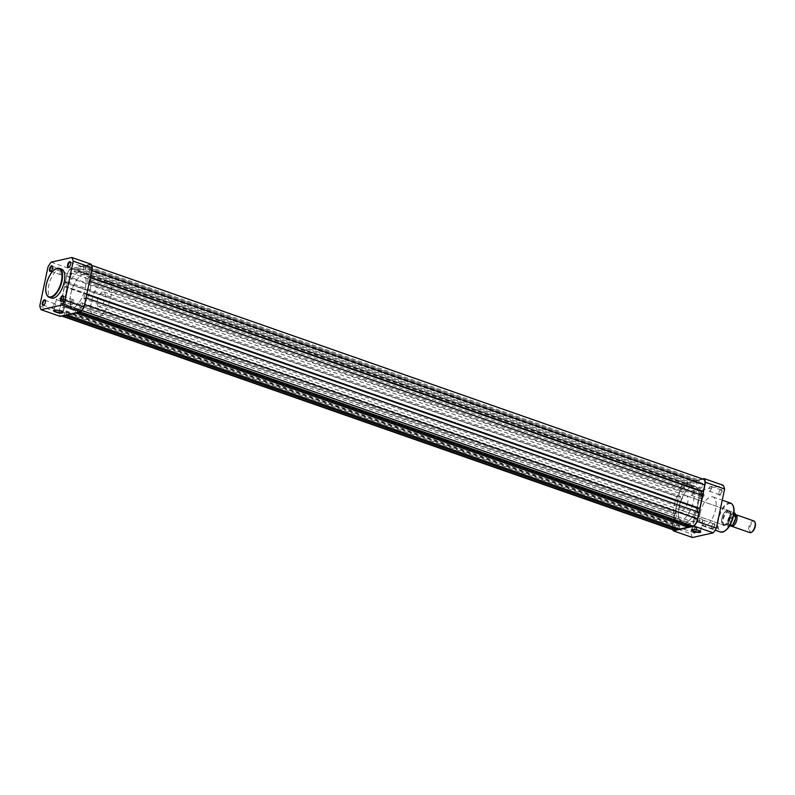 <?xml version="1.0" encoding="UTF-8"?>
<svg xmlns="http://www.w3.org/2000/svg" width="795" height="795" viewBox="0 0 795 795"><rect width="100%" height="100%" fill="white"/><g stroke="black" fill="none" stroke-linecap="round" stroke-linejoin="round"><path stroke-width="0.6" stroke-dasharray="3.98 2.98" d="M693.737 530.772A2.971 1.352 -70.7 0 0 693.737 532.61A2.971 1.352 -70.7 0 0 695.237 532.928A2.971 1.352 -70.7 0 0 696.728 530.096A2.971 1.352 -70.7 0 0 695.426 527.801A2.971 1.352 -70.7 0 0 693.737 530.772M696.211 530.027A2.584 1.173 109.3 0 1 694.055 532.759A2.584 1.173 109.3 0 1 693.608 532.213A2.584 1.173 109.3 0 1 693.608 530.613A2.584 1.173 109.3 0 1 695.078 528.029A2.584 1.173 109.3 0 1 695.764 527.89A2.584 1.173 109.3 0 1 696.211 530.027M711.793 526.707A2.971 1.352 -70.7 0 0 711.803 528.556A2.971 1.352 -70.7 0 0 713.294 528.864A2.971 1.352 -70.7 0 0 714.784 526.042A2.971 1.352 -70.7 0 0 713.483 523.746A2.971 1.352 -70.7 0 0 711.793 526.707M714.268 525.972A2.584 1.173 109.3 0 1 712.121 528.695A2.584 1.173 109.3 0 1 711.664 528.158A2.584 1.173 109.3 0 1 711.664 526.558A2.584 1.173 109.3 0 1 713.135 523.975A2.584 1.173 109.3 0 1 713.821 523.826A2.584 1.173 109.3 0 1 714.268 525.972M700.912 496.766A2.971 1.352 -70.7 0 0 700.912 498.604A2.971 1.352 -70.7 0 0 702.402 498.922A2.971 1.352 -70.7 0 0 703.893 496.09A2.971 1.352 -70.7 0 0 702.591 493.794A2.971 1.352 -70.7 0 0 700.912 496.766M703.376 496.02A2.584 1.173 109.3 0 1 701.23 498.753A2.584 1.173 109.3 0 1 700.783 498.207A2.584 1.173 109.3 0 1 700.773 496.607A2.584 1.173 109.3 0 1 702.243 494.023A2.584 1.173 109.3 0 1 702.929 493.874A2.584 1.173 109.3 0 1 703.376 496.02M718.968 492.701A2.971 1.352 -70.7 0 0 718.968 494.55A2.971 1.352 -70.7 0 0 720.459 494.858A2.971 1.352 -70.7 0 0 721.949 492.035A2.971 1.352 -70.7 0 0 720.648 489.73A2.971 1.352 -70.7 0 0 718.968 492.701M721.433 491.966A2.584 1.173 109.3 0 1 719.286 494.689A2.584 1.173 109.3 0 1 718.839 494.152A2.584 1.173 109.3 0 1 718.839 492.552A2.584 1.173 109.3 0 1 720.3 489.959A2.584 1.173 109.3 0 1 720.986 489.819A2.584 1.173 109.3 0 1 721.433 491.966M700.425 531.388A4.412 1.073 -168.1 0 0 700.335 531.189A4.412 1.073 -168.1 0 0 698.328 530.066A4.412 1.073 -168.1 0 0 691.978 529.43A4.412 1.073 -168.1 0 0 691.829 529.569M721.9 518.658A8.089 3.687 -70.7 0 0 721.9 523.676A8.089 3.687 -70.7 0 0 725.974 524.541A8.089 3.687 -70.7 0 0 730.058 516.83A8.089 3.687 -70.7 0 0 726.491 510.559A8.089 3.687 -70.7 0 0 721.9 518.658M729.532 516.76A7.702 3.508 109.3 0 1 723.112 524.899A7.702 3.508 109.3 0 1 721.771 523.289A7.702 3.508 109.3 0 1 721.771 518.499A7.702 3.508 109.3 0 1 726.143 510.788A7.702 3.508 109.3 0 1 728.2 510.36A7.702 3.508 109.3 0 1 729.532 516.76M696.271 519.731A4.412 1.073 -168.1 0 0 702.81 520.149A4.412 1.073 -168.1 0 0 700.713 518.738A4.412 1.073 -168.1 0 0 694.174 518.33A4.412 1.073 -168.1 0 0 696.271 519.731M711.396 488.448A2.584 1.173 109.3 0 1 709.249 491.181A2.584 1.173 109.3 0 1 708.802 489.034A2.584 1.173 109.3 0 1 710.949 486.311A2.584 1.173 109.3 0 1 711.396 488.448M704.231 522.464A2.584 1.173 109.3 0 1 702.084 525.187A2.584 1.173 109.3 0 1 701.637 523.04A2.584 1.173 109.3 0 1 703.784 520.318A2.584 1.173 109.3 0 1 704.231 522.464M686.174 526.519A2.584 1.173 109.3 0 1 684.028 529.251A2.584 1.173 109.3 0 1 683.571 527.105A2.584 1.173 109.3 0 1 685.727 524.372A2.584 1.173 109.3 0 1 686.174 526.519M693.339 492.512A2.584 1.173 109.3 0 1 691.193 495.245A2.584 1.173 109.3 0 1 690.746 493.099A2.584 1.173 109.3 0 1 692.892 490.366A2.584 1.173 109.3 0 1 693.339 492.512M687.774 502.152A7.702 3.508 109.3 0 1 681.345 510.301A7.702 3.508 109.3 0 1 680.003 503.901A7.702 3.508 109.3 0 1 686.433 495.752A7.702 3.508 109.3 0 1 687.774 502.152M700.117 513.143A15.334 6.986 109.3 0 1 712.906 496.925A15.334 6.986 109.3 0 1 715.58 509.665A15.334 6.986 109.3 0 1 702.79 525.873A15.334 6.986 109.3 0 1 700.117 513.143M674.18 505.203A19.269 8.775 109.3 0 1 690.249 484.841A19.269 8.775 109.3 0 1 693.598 500.84A19.269 8.775 109.3 0 1 677.529 521.212A19.269 8.775 109.3 0 1 674.18 505.203M679.039 506.902A19.269 8.775 109.3 0 1 695.108 486.54A19.269 8.775 109.3 0 1 698.457 502.539A19.269 8.775 109.3 0 1 682.388 522.901A19.269 8.775 109.3 0 1 679.039 506.902A19.269 8.775 -70.7 0 0 682.388 522.901A19.269 8.775 -70.7 0 0 698.457 502.539A19.269 8.775 -70.7 0 0 695.108 486.54A19.269 8.775 -70.7 0 0 679.039 506.902M672.858 529.748A32.436 14.777 109.3 0 1 672.004 527.135L680.252 487.991A32.436 14.777 109.3 0 1 683.362 483.29L702.571 478.968M692.445 537.509A32.436 14.777 109.3 0 1 691.103 533.813L699.352 494.669A32.436 14.777 109.3 0 1 702.462 489.968L723.251 485.298M672.004 527.135L691.103 533.813M699.352 494.669L680.252 487.991M683.362 483.29L702.462 489.968M731.112 525.863A6.161 2.812 109.3 0 1 731.072 519.602A6.161 2.812 109.3 0 1 734.978 514.613A6.161 2.812 109.3 0 1 735.584 514.584M753.928 520.983A6.161 2.812 -70.7 0 0 753.123 520.954A6.161 2.812 -70.7 0 0 748.989 526.688A6.161 2.812 -70.7 0 0 749.854 532.62M752.179 531.835A5.416 2.465 109.3 0 1 751.444 532.163A5.416 2.465 109.3 0 1 749.794 527.642A5.416 2.465 109.3 0 1 753.61 521.888A5.416 2.465 109.3 0 1 755.25 523.05M733.04 513.928A6.161 2.812 109.3 0 1 734.908 519.085A6.161 2.812 109.3 0 1 730.575 525.634A6.161 2.812 109.3 0 1 728.697 520.477A6.161 2.812 109.3 0 1 733.04 513.928M99.633 306.532A7.702 3.508 109.3 0 1 98.63 306.492A7.702 3.508 109.3 0 1 97.537 299.079A7.702 3.508 109.3 0 1 102.714 291.914A7.702 3.508 109.3 0 1 103.718 291.954A7.702 3.508 109.3 0 1 104.801 299.367A7.702 3.508 109.3 0 1 99.633 306.532M730.237 524.839L727.773 524.034L725.08 525.286A7.702 3.508 109.3 0 1 724.593 525.336A7.702 3.508 109.3 0 1 724.076 525.247A7.702 3.508 109.3 0 1 722.993 517.823A7.702 3.508 109.3 0 1 728.16 510.658L726.769 512.348L731.062 513.908A7.513 3.418 -70.7 0 0 727.822 520.566A7.513 3.418 -70.7 0 0 728.449 526.35L728.886 526.36A7.284 3.319 109.3 0 1 728.131 520.606A7.284 3.319 109.3 0 1 731.509 513.928L731.062 513.908M76.598 310.259A19.269 8.775 109.3 0 1 74.094 310.159A19.269 8.775 109.3 0 1 71.371 291.616A19.269 8.775 109.3 0 1 84.3 273.689A19.269 8.775 109.3 0 1 86.814 273.788A19.269 8.775 109.3 0 1 89.537 292.341A19.269 8.775 109.3 0 1 76.598 310.259M97.318 317.503A19.269 8.775 109.3 0 1 94.814 317.404A19.269 8.775 109.3 0 1 92.091 298.86A19.269 8.775 109.3 0 1 105.02 280.943A19.269 8.775 109.3 0 1 107.534 281.042A19.269 8.775 109.3 0 1 110.257 299.586A19.269 8.775 109.3 0 1 97.318 317.503M729.403 526.24L728.886 526.36M734.779 513.083L731.509 513.928M728.011 524.064L724.305 524.899L728.449 526.35M727.773 524.034L724.305 524.899M733.994 512.805L728.16 510.658A7.702 3.508 109.3 0 1 729.164 510.698A7.702 3.508 109.3 0 1 729.631 510.946A7.702 3.508 109.3 0 1 730.098 518.658A7.702 3.508 109.3 0 1 725.08 525.286L724.136 524.859M725.08 525.286L724.166 524.929A7.513 3.418 109.3 0 1 723.4 519.016A7.513 3.418 109.3 0 1 726.849 512.159M730.406 511.533L726.769 512.348M727.524 524.173A7.513 3.418 109.3 0 0 730.973 517.316A7.513 3.418 109.3 0 0 730.217 511.404L729.631 510.946M730.635 511.632L726.918 512.467M695.496 519.403A2.584 1.173 -70.7 0 0 695.049 517.257A2.584 1.173 -70.7 0 0 692.892 519.99A2.584 1.173 -70.7 0 0 693.339 522.136A2.584 1.173 -70.7 0 0 695.496 519.403M82.342 304.962A2.584 1.173 -70.7 0 0 81.895 302.816A2.584 1.173 -70.7 0 0 79.739 305.548A2.584 1.173 -70.7 0 0 80.186 307.685A2.584 1.173 -70.7 0 0 82.342 304.962M702.661 485.397A2.584 1.173 -70.7 0 0 702.214 483.251A2.584 1.173 -70.7 0 0 700.057 485.984A2.584 1.173 -70.7 0 0 700.504 488.12A2.584 1.173 -70.7 0 0 702.661 485.397M89.507 270.956A2.584 1.173 -70.7 0 0 89.06 268.809A2.584 1.173 -70.7 0 0 86.903 271.542A2.584 1.173 -70.7 0 0 87.351 273.679A2.584 1.173 -70.7 0 0 89.507 270.956M684.604 489.452A2.584 1.173 -70.7 0 0 684.157 487.315A2.584 1.173 -70.7 0 0 682.001 490.038A2.584 1.173 -70.7 0 0 682.448 492.184A2.584 1.173 -70.7 0 0 684.604 489.452M71.451 275.01A2.584 1.173 -70.7 0 0 71.003 272.864A2.584 1.173 -70.7 0 0 68.847 275.597A2.584 1.173 -70.7 0 0 69.294 277.743A2.584 1.173 -70.7 0 0 71.451 275.01M677.439 523.458A2.584 1.173 -70.7 0 0 676.992 521.321A2.584 1.173 -70.7 0 0 674.836 524.044A2.584 1.173 -70.7 0 0 675.283 526.191A2.584 1.173 -70.7 0 0 677.439 523.458M64.286 309.017A2.584 1.173 -70.7 0 0 63.838 306.88A2.584 1.173 -70.7 0 0 61.682 309.603A2.584 1.173 -70.7 0 0 62.129 311.749A2.584 1.173 -70.7 0 0 64.286 309.017M85.303 288.098A19.269 8.775 -70.7 0 0 81.955 272.099A19.269 8.775 -70.7 0 0 65.886 292.461A19.269 8.775 -70.7 0 0 69.235 308.46A19.269 8.775 -70.7 0 0 85.303 288.098A19.269 8.775 -70.7 0 0 81.955 272.099A19.269 8.775 -70.7 0 0 65.886 292.461A19.269 8.775 -70.7 0 0 69.235 308.46A19.269 8.775 -70.7 0 0 85.303 288.098M65.349 282.722L66.75 276.064A6.738 3.071 -70.7 0 1 71.5 268.909L75.028 268.114L688.182 482.555L684.654 483.35A6.738 3.071 -70.7 0 0 679.904 490.515L678.503 497.163L65.349 282.722L678.503 497.163M65.935 282.593L679.079 497.034M679.178 496.597L680.46 496.309L679.457 501.059L66.303 286.617L67.307 281.867L680.46 496.309M66.025 282.155L67.307 281.867M66.303 286.617L65.021 286.906L678.175 501.347L679.457 501.059M678.175 501.347L65.021 286.906M65.111 286.468L678.264 500.91M677.688 501.039L674.955 513.987L61.801 299.546L674.955 513.987M64.534 286.597L61.801 299.546M62.388 299.417L675.541 513.858M675.631 513.421L676.913 513.133L63.759 298.691L62.477 298.98M675.909 517.883L674.627 518.171L61.473 303.73L62.755 303.442L675.909 517.883L676.913 513.133M62.755 303.442L63.759 298.691M674.627 518.171L61.473 303.73M61.573 303.293L674.726 517.734M674.14 517.863L672.739 524.521A6.738 3.071 -70.7 0 0 673.912 530.116M60.986 303.422L59.585 310.08A6.738 3.071 -70.7 0 0 60.758 315.675A6.738 3.071 -70.7 0 0 61.632 315.714L62.239 315.923M677.638 528.417L678.562 525.823L65.419 311.382L64.057 315.168L64.673 315.377M64.057 315.168L61.632 315.714M678.562 525.823L679.735 525.555L679.546 529.082M65.419 311.382L66.581 311.113L679.735 525.555M66.581 311.113L66.392 314.641L66.999 314.85M76.29 308.937L689.444 523.378L690.607 523.11L77.453 308.669L76.29 308.937L74.939 312.723L75.545 312.932M74.939 312.723L66.392 314.641M689.444 523.378L688.51 525.972M690.607 523.11L690.418 526.638M77.453 308.669L77.264 312.197L77.87 312.405M86.009 297.896L84.439 304.485A6.738 3.071 -70.7 0 1 79.689 311.65L77.264 312.197M698.994 512.278L85.84 297.837M85.254 297.966L698.407 512.407M698.318 512.845L697.036 513.133L697.334 511.702M85.164 298.403L83.882 298.691L697.036 513.133M83.882 298.691L84.886 293.941L86.715 294.577M84.886 293.941L86.168 293.653L698.497 508.273M86.168 293.653L86.764 294.329M89.557 281.072L86.834 294.021M86.655 293.961L86.079 294.09M702.542 495.454L89.388 281.013M88.802 281.142L701.955 495.583M701.866 496.02L700.584 496.309L87.43 281.867L88.712 281.579M700.882 494.878L700.584 496.309M702.045 491.459L89.716 276.829L88.434 277.117L90.252 277.753M88.434 277.117L87.43 281.867M89.716 276.829L90.312 277.505M703.585 479.325A6.738 3.071 -70.7 0 0 702.71 479.286L699.173 480.081L86.019 265.639L89.557 264.844A6.738 3.071 -70.7 0 1 90.431 264.884A6.738 3.071 -70.7 0 1 91.604 270.479L90.372 277.197M90.203 277.137L89.616 277.266M699.173 480.081L698.944 481.184L85.79 266.732L86.019 265.639M85.79 266.732L698.944 481.184M699.173 481.124L698.666 483.539L696.142 484.105L82.988 269.664L85.512 269.098L698.666 483.539M86.019 266.683L85.512 269.098M82.988 269.664L83.495 267.249L696.649 481.691L696.142 484.105M696.649 481.691L83.495 267.249M83.733 267.2L83.962 266.106L697.116 480.548L696.887 481.641M697.116 480.548L690.239 482.088L690.01 483.191L76.857 268.75L77.095 267.647L690.239 482.088M83.962 266.106L77.095 267.647M76.857 268.75L690.01 483.191M690.249 483.131L689.732 485.546L76.588 271.105L77.095 268.69M687.208 486.113L687.725 483.708L74.571 269.257L74.064 271.671L687.208 486.113L689.732 485.546M74.064 271.671L76.588 271.105M687.725 483.708L74.571 269.257M688.182 482.555L687.953 483.648M75.028 268.114L74.8 269.207M61.931 301.066A2.584 1.173 -70.7 0 0 62.099 300.977A2.584 1.173 -70.7 0 0 63.56 298.393A2.584 1.173 -70.7 0 0 63.56 296.793A2.584 1.173 -70.7 0 0 63.491 296.615M69.095 267.06A2.584 1.173 -70.7 0 0 69.264 266.971A2.584 1.173 -70.7 0 0 70.735 264.387A2.584 1.173 -70.7 0 0 70.735 262.787A2.584 1.173 -70.7 0 0 70.656 262.608M43.874 305.131A2.584 1.173 -70.7 0 0 44.043 305.041A2.584 1.173 -70.7 0 0 45.504 302.448A2.584 1.173 -70.7 0 0 45.504 300.848A2.584 1.173 -70.7 0 0 45.434 300.669M51.039 271.125A2.584 1.173 -70.7 0 0 51.208 271.025A2.584 1.173 -70.7 0 0 52.679 268.442A2.584 1.173 -70.7 0 0 52.679 266.842A2.584 1.173 -70.7 0 0 52.599 266.663M62.696 312.047A4.412 1.073 -168.1 0 0 62.606 311.849A4.412 1.073 -168.1 0 0 60.599 310.736A4.412 1.073 -168.1 0 0 54.259 310.09A4.412 1.073 -168.1 0 0 54.1 310.239M62.984 299.397A4.412 1.073 -168.1 0 0 56.455 298.99A4.412 1.073 -168.1 0 0 58.542 300.401A4.412 1.073 -168.1 0 0 65.081 300.808A4.412 1.073 -168.1 0 0 62.984 299.397M60.112 272.536A2.584 1.173 -70.7 0 0 60.559 274.682A2.584 1.173 -70.7 0 0 62.706 271.96A2.584 1.173 -70.7 0 0 62.258 269.813A2.584 1.173 -70.7 0 0 60.112 272.536M52.937 306.552A2.584 1.173 -70.7 0 0 53.394 308.689A2.584 1.173 -70.7 0 0 55.541 305.966A2.584 1.173 -70.7 0 0 55.093 303.819A2.584 1.173 -70.7 0 0 52.937 306.552M71.003 302.488A2.584 1.173 -70.7 0 0 71.451 304.634A2.584 1.173 -70.7 0 0 73.597 301.901A2.584 1.173 -70.7 0 0 73.15 299.755A2.584 1.173 -70.7 0 0 71.003 302.488M78.168 268.481A2.584 1.173 -70.7 0 0 78.616 270.628A2.584 1.173 -70.7 0 0 80.772 267.895A2.584 1.173 -70.7 0 0 80.315 265.749A2.584 1.173 -70.7 0 0 78.168 268.481M61.553 269.127A15.334 6.986 -70.7 0 0 48.763 285.335A15.334 6.986 -70.7 0 0 51.437 298.075M90.163 289.797A19.269 8.775 -70.7 0 0 86.814 273.788A19.269 8.775 -70.7 0 0 70.745 294.16A19.269 8.775 -70.7 0 0 74.094 310.159A19.269 8.775 -70.7 0 0 90.163 289.797M90.998 264.169L70.208 268.849A32.436 14.777 -70.7 0 0 67.098 273.54L58.85 312.683A32.436 14.777 -70.7 0 0 60.191 316.38M51.109 262.161L70.208 268.849M67.098 273.54L47.998 266.862M39.75 306.005L58.85 312.683M724.802 531.03A14.797 6.738 109.3 0 1 718.521 519.423A14.797 6.738 109.3 0 1 725.855 505.411A14.797 6.738 109.3 0 1 733.338 506.614M730.585 503.106A15.334 6.986 -70.7 0 0 717.796 519.324A15.334 6.986 -70.7 0 0 720.459 532.054M734.719 513.202A7.284 3.319 109.3 0 1 735.435 514.315M71.5 268.909L684.654 483.35M66.75 276.064L679.904 490.515M59.585 310.08L672.739 524.521M79.689 311.65L80.295 311.869M89.557 264.844L702.71 479.286M46.438 293.862A15.334 6.986 109.3 0 1 46.498 284.54A15.334 6.986 109.3 0 1 55.024 269.306M702.81 520.149L700.415 531.477M709.249 491.181L719.286 494.689M702.084 525.187L712.121 528.695M684.028 529.251L694.055 532.759M691.193 495.245L701.23 498.753M681.345 510.301L723.112 524.899M712.906 496.925L722.238 500.184M690.249 484.841L107.534 281.042M677.529 521.212L94.814 317.404M702.79 525.873L715.083 530.176M686.433 495.752L728.2 510.36M692.892 490.366L702.929 493.874M685.727 524.372L695.764 527.89M703.784 520.318L713.821 523.826M710.949 486.311L720.986 489.819M694.174 518.33L691.789 529.659M734.381 515.031C733.129 515.18 731.837 517.475 730.516 521.918L731.171 525.207C732.424 525.058 733.715 522.762 735.037 518.32L734.381 515.031M98.63 306.492L724.076 525.247M103.718 291.954L729.164 510.698M81.895 302.816L695.049 517.257M89.06 268.809L702.214 483.251M71.003 272.864L684.157 487.315M63.838 306.88L676.992 521.321M60.758 315.675L61.771 316.032M90.431 264.884L91.485 265.252M62.129 311.749L675.283 526.191M69.294 277.743L682.448 492.184M87.351 273.679L700.504 488.12M80.186 307.685L693.339 522.136M56.455 298.99L54.06 310.328M60.559 274.682L50.522 271.175M53.394 308.689L43.357 305.181M71.451 304.634L61.414 301.126M78.616 270.628L68.579 267.11M80.315 265.749L70.278 262.241M73.15 299.755L63.113 296.247M55.093 303.819L45.057 300.311M62.258 269.813L52.222 266.305M65.081 300.808L62.686 312.147"/><path stroke-width="1.19" d="M698.447 530.394A4.79 1.163 11.9 0 1 700.624 531.607A4.79 1.163 11.9 0 1 698.745 532.441A4.79 1.163 11.9 0 1 693.608 531.477A4.79 1.163 11.9 0 1 691.541 529.689A4.79 1.163 11.9 0 1 698.447 530.394M691.829 529.569A4.412 1.073 -168.1 0 0 691.789 529.659A4.412 1.073 -168.1 0 0 693.876 531.07A4.412 1.073 -168.1 0 0 700.415 531.477A4.412 1.073 -168.1 0 0 700.425 531.388M702.571 478.968L704.151 478.62A32.436 14.777 109.3 0 1 705.493 482.317L697.245 521.46A32.436 14.777 109.3 0 1 694.134 526.151L673.345 530.831A32.436 14.777 109.3 0 1 672.858 529.748M704.151 478.62L723.251 485.298A32.436 14.777 109.3 0 1 724.593 488.995L716.345 528.138A32.436 14.777 109.3 0 1 713.234 532.839L692.445 537.509L673.345 530.831M705.493 482.317L724.593 488.995M716.345 528.138L697.245 521.46M694.134 526.151L713.234 532.839M735.584 514.584A6.161 2.812 109.3 0 1 735.782 514.643A6.161 2.812 109.3 0 1 736.657 520.576A6.161 2.812 109.3 0 1 732.513 526.31A6.161 2.812 109.3 0 1 731.708 526.28A6.161 2.812 109.3 0 1 731.112 525.863M731.708 526.28L749.854 532.62A6.161 2.812 -70.7 0 0 750.659 532.66A6.161 2.812 -70.7 0 0 751.504 532.282A6.161 2.812 -70.7 0 0 755.002 522.285A6.161 2.812 -70.7 0 0 753.928 520.983L735.782 514.643M732.096 525.634L729.403 526.24M733.994 512.805L734.779 513.083A7.513 3.418 -70.7 0 1 735.395 518.857A7.513 3.418 -70.7 0 1 732.155 525.515L730.237 524.839M755.002 522.285L755.25 523.05A5.416 2.465 109.3 0 1 752.179 531.835L751.504 532.282M61.771 316.032L673.912 530.116A6.738 3.071 -70.7 0 0 674.786 530.156L677.211 529.609L64.673 315.377M677.638 528.417L677.211 529.609M66.999 314.85L679.546 529.082L688.082 527.164L75.545 312.932M688.51 525.972L688.082 527.164M77.87 312.405L690.418 526.638L692.843 526.091A6.738 3.071 -70.7 0 0 697.593 518.936L698.994 512.278L86.009 297.896M697.334 511.702L698.04 508.383L86.715 294.577M86.764 294.329L699.809 508.403L86.834 294.021M89.557 281.072L702.542 495.454L699.809 508.403M90.252 277.753L701.587 491.558L700.882 494.878M90.312 277.505L703.356 491.578L90.372 277.197M91.773 270.538L704.758 484.92L703.356 491.578M704.758 484.92A6.738 3.071 -70.7 0 0 703.585 479.325L91.485 265.252M63.431 298.234A2.971 1.352 109.3 0 1 61.752 301.206A2.971 1.352 109.3 0 1 60.45 298.91A2.971 1.352 109.3 0 1 61.94 296.078A2.971 1.352 109.3 0 1 63.431 296.396A2.971 1.352 109.3 0 1 63.431 298.234M63.491 296.615A2.584 1.173 -70.7 0 0 63.113 296.247A2.584 1.173 -70.7 0 0 60.967 298.98A2.584 1.173 -70.7 0 0 61.414 301.126A2.584 1.173 -70.7 0 0 61.931 301.066M70.606 264.228A2.971 1.352 109.3 0 1 68.917 267.2A2.971 1.352 109.3 0 1 67.615 264.904A2.971 1.352 109.3 0 1 69.105 262.072A2.971 1.352 109.3 0 1 70.606 262.39A2.971 1.352 109.3 0 1 70.606 264.228M70.656 262.608A2.584 1.173 -70.7 0 0 70.278 262.241A2.584 1.173 -70.7 0 0 68.132 264.974A2.584 1.173 -70.7 0 0 68.579 267.11A2.584 1.173 -70.7 0 0 69.095 267.06M45.375 302.299A2.971 1.352 109.3 0 1 43.695 305.27A2.971 1.352 109.3 0 1 42.383 302.965A2.971 1.352 109.3 0 1 43.884 300.142A2.971 1.352 109.3 0 1 45.375 300.45A2.971 1.352 109.3 0 1 45.375 302.299M45.434 300.669A2.584 1.173 -70.7 0 0 45.057 300.311A2.584 1.173 -70.7 0 0 42.91 303.034A2.584 1.173 -70.7 0 0 43.357 305.181A2.584 1.173 -70.7 0 0 43.874 305.131M52.55 268.293A2.971 1.352 109.3 0 1 50.86 271.254A2.971 1.352 109.3 0 1 49.558 268.958A2.971 1.352 109.3 0 1 51.049 266.136A2.971 1.352 109.3 0 1 52.54 266.444A2.971 1.352 109.3 0 1 52.55 268.293M52.599 266.663A2.584 1.173 -70.7 0 0 52.222 266.305A2.584 1.173 -70.7 0 0 50.075 269.028A2.584 1.173 -70.7 0 0 50.522 271.175A2.584 1.173 -70.7 0 0 51.039 271.125M55.879 312.147A4.79 1.163 11.9 0 1 53.822 310.358A4.79 1.163 11.9 0 1 60.718 311.054A4.79 1.163 11.9 0 1 62.904 312.276A4.79 1.163 11.9 0 1 61.016 313.111A4.79 1.163 11.9 0 1 55.879 312.147M54.1 310.239A4.412 1.073 -168.1 0 0 54.06 310.328A4.412 1.073 -168.1 0 0 56.157 311.739A4.412 1.073 -168.1 0 0 62.686 312.147A4.412 1.073 -168.1 0 0 62.696 312.047M55.024 269.306A15.334 6.986 109.3 0 1 59.287 268.332C53.643 268.203 49.32 273.569 46.319 284.421C45.017 291.328 45.961 295.621 49.171 297.28L51.437 298.075A15.334 6.986 -70.7 0 0 64.226 281.857A15.334 6.986 -70.7 0 0 61.553 269.127L59.287 268.332A15.334 6.986 109.3 0 1 61.96 281.072A15.334 6.986 109.3 0 1 49.171 297.28A15.334 6.986 109.3 0 1 46.438 293.862M41.092 309.702L60.191 316.38L80.981 311.71A32.436 14.777 -70.7 0 0 84.091 307.009L92.339 267.865A32.436 14.777 -70.7 0 0 90.998 264.169L71.898 257.491L51.109 262.161A32.436 14.777 -70.7 0 0 47.998 266.862L39.75 306.005A32.436 14.777 -70.7 0 0 41.092 309.702L61.881 305.032A32.436 14.777 -70.7 0 0 64.991 300.331L73.239 261.187A32.436 14.777 -70.7 0 0 71.898 257.491M84.091 307.009L64.991 300.331M73.239 261.187L92.339 267.865M61.881 305.032L80.981 311.71M733.338 506.614A14.797 6.738 109.3 0 1 733.457 515.945M733.248 515.846A15.334 6.986 -70.7 0 0 730.585 503.106C733.855 504.825 734.828 509.128 733.507 516.015C730.555 526.837 726.203 532.183 720.459 532.054A15.334 6.986 -70.7 0 0 733.248 515.846M733.437 516.064A14.797 6.738 109.3 0 1 724.802 531.03M735.435 514.315A7.284 3.319 109.3 0 1 732.205 525.535M62.239 315.923L674.786 530.156M80.295 311.869L692.843 526.091M84.608 304.545L697.593 518.936M61.444 281.003A14.946 6.807 -70.7 0 0 56.892 268.501A14.946 6.807 -70.7 0 0 46.368 284.381A14.946 6.807 -70.7 0 0 50.92 296.883A14.946 6.807 -70.7 0 0 61.444 281.003M722.238 500.184L730.585 503.106M715.083 530.176L720.459 532.054M734.828 513.113C736.558 516.78 735.683 520.934 732.215 525.584"/></g></svg>
